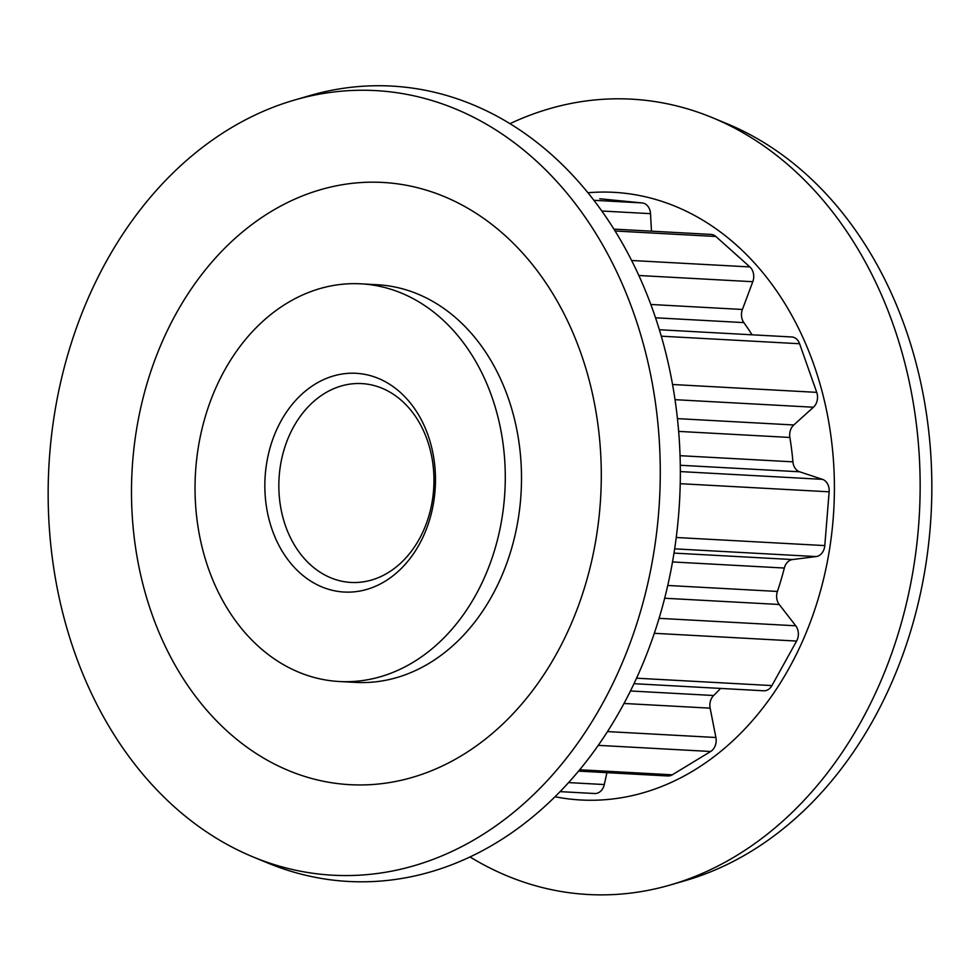 <?xml version="1.0" encoding="UTF-8"?>
<svg xmlns="http://www.w3.org/2000/svg" width="980" height="980" viewBox="0 0 980 980"><rect width="100%" height="100%" fill="white"/><g stroke="black" fill="none" stroke-linecap="round" stroke-linejoin="round"><path stroke-width="1.47" d="M676.249 537.493L824.793 545.591A11.944 9.298 93.1 0 1 823.065 551.422A11.944 9.298 93.1 0 1 816.193 556.567L674.669 548.849M400.244 392.319A109.527 85.236 93.1 0 1 419.232 544.464A109.527 85.236 93.1 0 1 300.076 573.03A109.527 85.236 93.1 0 1 281.089 420.886A109.527 85.236 93.1 0 1 400.244 392.319M310.868 565.154A99.568 77.493 -86.9 0 0 350.975 582.438A99.568 77.493 -86.9 0 0 429.301 514.427A99.568 77.493 -86.9 0 0 401.935 400.881A99.568 77.493 -86.9 0 0 361.828 383.596A99.568 77.493 -86.9 0 0 283.502 451.609A99.568 77.493 -86.9 0 0 310.868 565.154M441.221 318.402A199.136 154.975 -86.9 0 0 361.007 283.832A199.136 154.975 -86.9 0 0 204.367 419.857A199.136 154.975 -86.9 0 0 259.1 646.959A199.136 154.975 -86.9 0 0 339.313 681.517A199.136 154.975 -86.9 0 0 495.954 545.493A199.136 154.975 -86.9 0 0 441.221 318.402M339.313 681.517L355.544 682.399A199.136 154.975 -86.9 0 0 512.185 546.375A199.136 154.975 -86.9 0 0 457.452 319.284A199.136 154.975 -86.9 0 0 377.239 284.727L361.007 283.832M470.008 856.924A398.272 309.962 -86.9 0 0 670.516 884.916L685.571 880.542A392.882 305.772 -86.9 0 0 924.777 571.022A392.882 305.772 -86.9 0 0 805.438 173.595A392.882 305.772 -86.9 0 0 726.854 123.652L712.362 117.661A398.272 309.962 -86.9 0 0 509.992 123.676M670.516 884.916A398.272 309.962 -86.9 0 0 912.993 571.156A398.272 309.962 -86.9 0 0 792.024 168.291A398.272 309.962 -86.9 0 0 712.362 117.661M554.999 796.74A304.278 236.805 -86.9 0 0 815.372 607.833A304.278 236.805 -86.9 0 0 736.519 245.147A304.278 236.805 -86.9 0 0 587.939 192.754M253.146 856.961L267.638 862.951A398.272 309.962 -86.9 0 0 645.011 658.474A398.272 309.962 -86.9 0 0 552.218 155.208A398.272 309.962 -86.9 0 0 309.484 95.685L294.429 100.07A392.882 305.772 -86.9 0 0 55.223 409.579A392.882 305.772 -86.9 0 0 174.562 807.018A392.882 305.772 -86.9 0 0 253.146 856.961A392.882 305.772 -86.9 0 0 625.424 655.24A392.882 305.772 -86.9 0 0 533.88 158.785A392.882 305.772 -86.9 0 0 294.429 100.07M228.499 732.33A301.558 234.686 -86.9 0 0 556.579 653.685A301.558 234.686 -86.9 0 0 504.284 234.796A301.558 234.686 -86.9 0 0 176.204 313.441A301.558 234.686 -86.9 0 0 228.499 732.33M752.028 334.805A252.497 196.514 -86.9 0 0 743.845 322.604L655.547 317.79M630.446 690.973L713.661 695.506A252.497 196.514 -86.9 0 0 720.606 688.426M680.071 455.688L792.918 461.837A252.497 196.514 -86.9 0 0 789.868 437.46L678.662 431.396M667.76 585.464L777.41 591.442A252.497 196.514 -86.9 0 0 784.319 568.045L672.513 561.944M599.748 198.793A11.944 9.298 93.1 0 1 600.066 198.805A11.944 9.298 93.1 0 1 600.373 198.83L600.066 198.805M593.904 200.3L642.194 202.934L600.373 198.83M642.194 202.934A11.944 9.298 93.1 0 1 650.512 213.665L651.48 231.17M613.933 229.124L711.039 234.416A11.944 9.298 93.1 0 1 715.853 236.486L615.097 230.998M631.635 260.484L749.896 266.94L715.853 236.486M749.896 266.94A11.944 9.298 93.1 0 1 752.799 281.713L638.862 275.503M650.842 304.474L742.411 309.472L752.799 281.713M742.411 309.472A11.944 9.298 -86.9 0 0 743.845 322.604M659.381 329.746L791.742 336.973A11.944 9.298 93.1 0 1 799.594 343.735L661.304 336.189M672.562 384.503L816.732 392.355L799.594 343.735M816.732 392.355A11.944 9.298 93.1 0 1 813.449 407.227L675.036 399.681M677.45 418.632L793.776 424.977L813.449 407.227M793.776 424.977A11.944 9.298 -86.9 0 0 789.868 437.46M792.918 461.837A11.944 9.298 -86.9 0 0 799.607 471.784L822.441 479.343A11.944 9.298 93.1 0 1 829.141 491.813L680.242 483.691M824.793 545.591L829.141 491.813M674.007 553.1L792.502 559.556L816.193 556.567M792.502 559.556A11.944 9.298 -86.9 0 0 784.319 568.045M777.41 591.442A11.944 9.298 -86.9 0 0 779.235 604.489L795.748 625.791A11.944 9.298 93.1 0 1 796.593 641.067L654.309 633.301M636.535 678.197L771.922 685.583L796.593 641.067M771.922 685.583A11.944 9.298 93.1 0 1 763.726 690.778L633.974 683.697M713.661 695.506A11.944 9.298 -86.9 0 0 710.133 708.16L715.902 737.499A11.944 9.298 93.1 0 1 710.659 751.489L598.241 745.351M579.658 769.766L672.28 774.812L710.659 751.489M672.28 774.812A11.944 9.298 93.1 0 1 667.833 775.976L578.543 771.113M606.926 772.657L604.293 784.551A11.944 9.298 93.1 0 1 594.688 793.518A11.944 9.298 93.1 0 1 594.382 793.494M779.235 604.489L664.673 598.241M659.087 618.331L795.748 625.791M799.607 471.784L680.292 465.267M680.353 471.588L822.441 479.343M568.547 782.591L604.293 784.551M710.133 708.16L623.99 703.469M607.465 731.582L715.902 737.499M650.512 213.665L601.83 211.019M560.07 791.632L594.688 793.518"/></g></svg>
